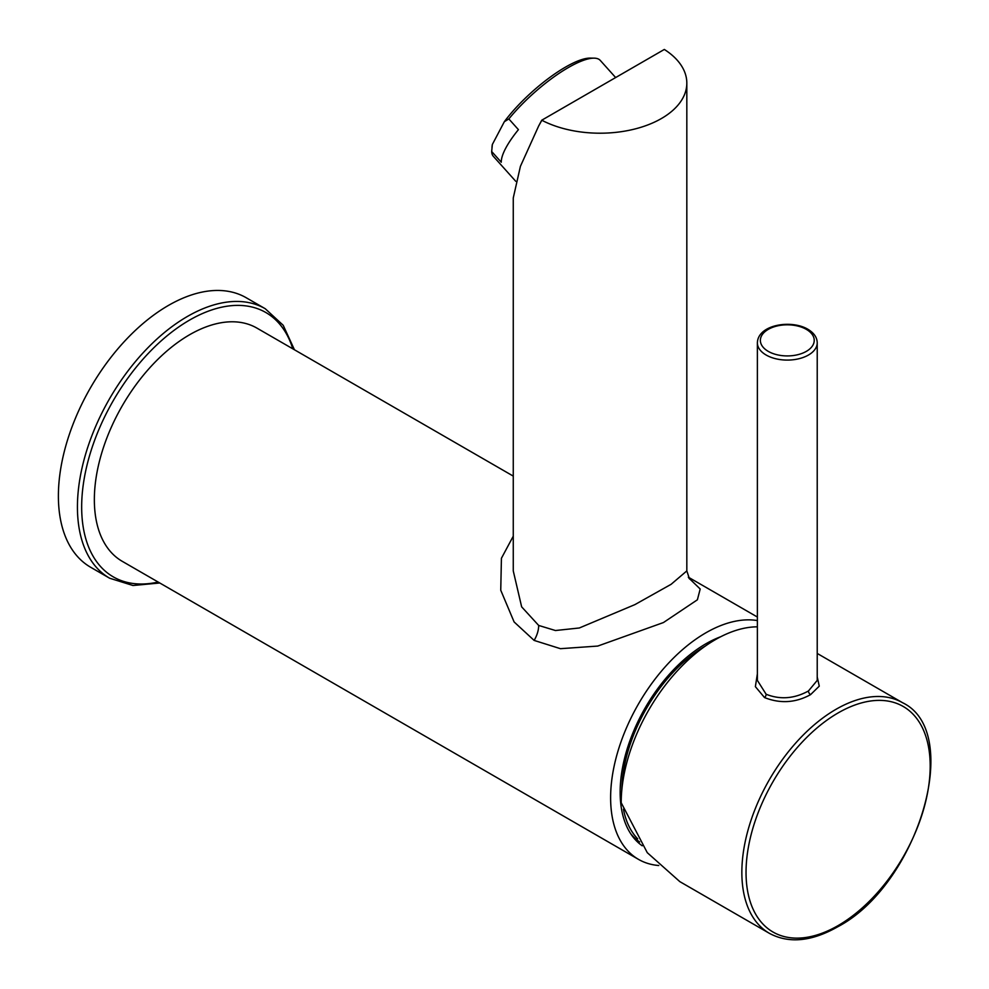 <?xml version="1.0" encoding="UTF-8"?>
<svg xmlns="http://www.w3.org/2000/svg" width="989" height="989" viewBox="0 0 989 989"><rect width="100%" height="100%" fill="white"/><g stroke="black" fill="none" stroke-linecap="round" stroke-linejoin="round"><path stroke-width="1.48" d="M491.681 151.515L501.275 162.221A71.814 20.052 -41.9 0 1 518.421 129.646L508.841 118.94L504.341 121.696L492.349 144.481L491.681 151.515A71.814 20.052 138.1 0 0 493.326 156.287L515.751 181.296M491.966 147.621L492.126 146.001A68.822 19.224 -41.9 0 1 492.349 144.481M504.341 121.696A68.822 19.224 -41.9 0 1 590.198 58.104L594.08 58.153A71.814 20.052 138.1 0 0 568.267 67.598A71.814 20.052 138.1 0 0 508.841 118.94M664.324 49.45L541.749 120.213L538.684 125.937L541.861 120.275A86.772 50.105 0 0 0 635.272 128.891A86.772 50.105 0 0 0 686.823 83.101A86.772 50.105 0 0 0 664.423 49.512L664.324 49.45M513.266 570.777L513.266 197.948L520.412 166.337L538.684 125.937M513.266 570.913L521.648 606.85L538.684 625.444L555.447 630.525L579.331 627.978L634.901 604.613L671.123 584.301L686.823 570.913L686.823 83.101M513.266 536.174L501.423 558.278L500.743 590.223L514.107 621.945L534.134 640.415L560.466 648.685L597.752 646.064L663.434 622.551L697.393 599.791L700.187 589.011L688.764 577.947M513.266 476.105L256.893 328.088A134.652 77.748 120 0 0 153.134 364.162A134.652 77.748 120 0 0 94.351 499.68A134.652 77.748 120 0 0 122.24 561.319L638.511 859.379A134.652 77.748 120 0 0 658.761 865.511M757.376 620.573A134.652 77.748 120 0 0 660.244 672.582A134.652 77.748 120 0 0 610.621 797.74A134.652 77.748 120 0 0 638.511 859.379M109.655 578.231L90.617 567.241A155.594 89.838 120 0 1 58.388 496.008A155.594 89.838 -60 0 1 126.308 339.425A155.594 89.838 -60 0 1 246.212 297.738L265.25 308.729A155.594 89.838 120 0 0 145.346 350.415A155.594 89.838 120 0 0 77.426 506.998A155.594 89.838 120 0 0 109.655 578.231L132.971 585.5L159.785 582.991M720.845 636.681A121.19 69.972 120 0 0 620.152 792.238A121.19 69.972 120 0 0 632.132 835.792A121.19 69.972 120 0 0 642.22 845.793M630.698 833.715A119.088 68.76 120 0 0 639.673 841.96M625.122 762.544A111.46 64.359 -60 0 1 682.608 662.976M621.846 789.655A118.791 68.587 -60 0 1 705.38 646.04M623.441 809.163A118.791 68.587 120 0 0 637.695 838.833M769.43 933.356C788.814 943.741 811.499 941.59 837.498 926.916C917.681 885.229 964.04 732.083 902.574 702.722A133.156 76.882 120 0 0 836.002 709.311A133.156 76.882 120 0 0 749.019 826.656A133.156 76.882 120 0 0 769.43 933.356L679.826 881.632L647.276 852.679L621.203 802.747A133.156 76.882 120 0 1 715.356 639.66A133.156 76.882 -60 0 1 757.376 626.828M757.376 673.83L755.373 686.65L764.534 697.566C780.309 703.822 795.651 702.845 810.572 694.637L819.263 686.156L817.223 676.933M757.376 342.812L757.376 680.395L766.141 694.266C780.234 699.829 794.34 698.729 808.458 690.977L817.223 680.395L817.223 342.812C817.112 337.447 813.984 332.922 807.84 329.226C791.126 319.336 757.945 324.676 757.376 342.812A29.917 17.27 0 0 0 766.141 355.026A29.917 17.27 0 0 0 798.753 358.772A29.917 17.27 0 0 0 817.223 342.812M615.64 77.55L600.286 60.428A71.814 20.052 138.1 0 0 594.08 58.153M534.134 640.415A20.942 12.091 120 0 0 538.684 625.444M292.806 348.82A152.603 88.108 120 0 0 173.681 330.623A152.603 88.108 120 0 0 81.667 506.998A152.603 88.108 120 0 0 158.153 582.051M764.534 697.566A2.992 1.731 120 0 0 766.141 694.266M810.572 694.637A2.992 1.731 60 0 1 808.458 690.977M768.255 351.367A26.926 15.552 0 0 0 806.344 351.367A26.926 15.552 0 0 0 806.344 329.374A26.926 15.552 0 0 0 768.255 329.374A26.926 15.552 0 0 0 768.255 351.367M838.116 712.933A130.214 75.176 120 0 0 746.04 872.422A130.214 75.176 120 0 0 838.116 925.58A130.214 75.176 120 0 0 930.192 766.104A130.214 75.176 120 0 0 838.116 712.933M688.319 577.168L757.376 617.037M294.438 349.76L283.2 325.282L265.25 308.729M902.574 702.722L817.223 653.445M686.823 570.9L689.494 578.936"/></g></svg>
